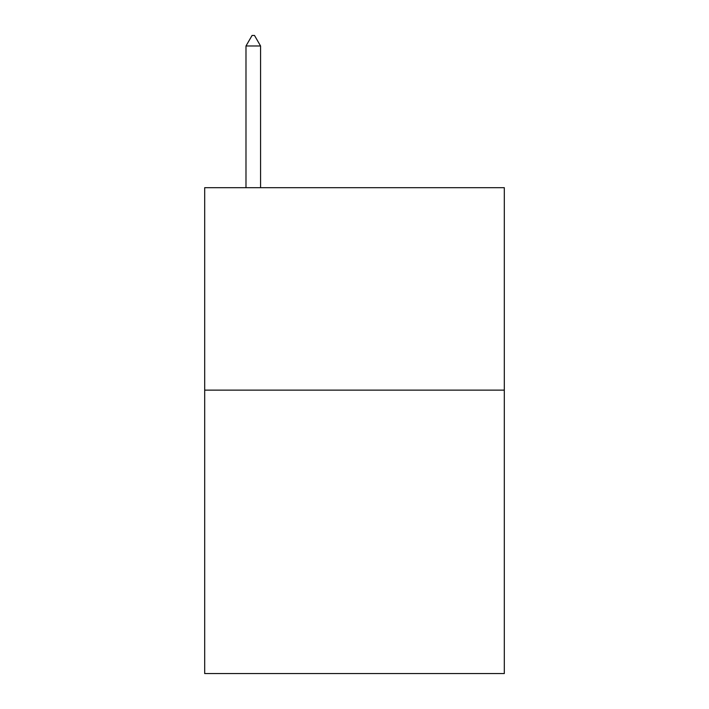 <?xml version="1.0" encoding="UTF-8"?>
<svg xmlns="http://www.w3.org/2000/svg" width="709" height="709" viewBox="0 0 709 709"><rect width="100%" height="100%" fill="white"/><g stroke="black" fill="none" stroke-linecap="round" stroke-linejoin="round"><path stroke-width="1.06" d="M504.312 390.127L504.312 673.55L204.688 673.55L204.688 187.69L504.312 187.69L504.312 390.127L204.688 390.127M260.566 45.979L254.496 35.45L252.067 35.45L245.988 45.979L260.566 45.979L260.566 187.69M245.988 45.979L245.988 187.69"/></g></svg>
